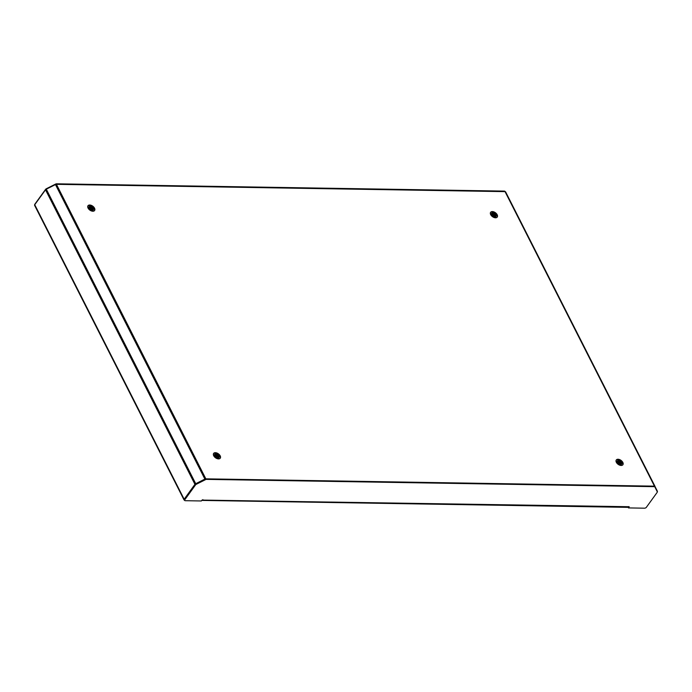 <?xml version="1.0" encoding="UTF-8"?>
<svg xmlns="http://www.w3.org/2000/svg" width="692" height="692" viewBox="0 0 692 692"><rect width="100%" height="100%" fill="white"/><g stroke="black" fill="none" stroke-linecap="round" stroke-linejoin="round"><path stroke-width="1.04" d="M497.055 217.271A4.074 2.439 35.9 0 0 496.856 215.177A4.074 2.439 35.9 0 0 493.742 212.409A4.074 2.439 35.9 0 0 490.498 212.53M497.167 214.736A4.074 2.439 35.9 0 0 493.854 211.89A4.074 2.439 35.9 0 0 490.637 212.297A4.074 2.439 35.9 0 0 490.697 214.632A4.074 2.439 35.9 0 0 494.01 217.478A4.074 2.439 35.9 0 0 497.237 217.072A4.074 2.439 35.9 0 0 497.167 214.736M622.705 464.946A4.074 2.439 35.9 0 0 622.506 462.853A4.074 2.439 35.9 0 0 619.392 460.085A4.074 2.439 35.9 0 0 616.148 460.206M622.826 462.412A4.074 2.439 35.9 0 0 619.513 459.566A4.074 2.439 35.9 0 0 616.287 459.972A4.074 2.439 35.9 0 0 616.356 462.308A4.074 2.439 35.9 0 0 619.669 465.154A4.074 2.439 35.9 0 0 622.887 464.747A4.074 2.439 35.9 0 0 622.826 462.412M220.065 458.389A4.074 2.439 35.9 0 0 219.866 456.288A4.074 2.439 35.9 0 0 216.752 453.519A4.074 2.439 35.9 0 0 213.508 453.649M220.186 455.846A4.074 2.439 35.9 0 0 216.873 453.001A4.074 2.439 35.9 0 0 213.646 453.407A4.074 2.439 35.9 0 0 213.707 455.743A4.074 2.439 35.9 0 0 217.029 458.588A4.074 2.439 35.9 0 0 220.246 458.182A4.074 2.439 35.9 0 0 220.186 455.846M94.415 210.714A4.074 2.439 35.9 0 0 94.207 208.612A4.074 2.439 35.9 0 0 91.102 205.844A4.074 2.439 35.9 0 0 87.858 205.974M94.527 208.18A4.074 2.439 35.9 0 0 91.214 205.325A4.074 2.439 35.9 0 0 87.996 205.732A4.074 2.439 35.9 0 0 88.057 208.067A4.074 2.439 35.9 0 0 91.37 210.922A4.074 2.439 35.9 0 0 94.596 210.506A4.074 2.439 35.9 0 0 94.527 208.18M56.424 184.323L205.844 478.847A1.358 0.709 153.1 0 0 204.893 479.089L195.715 483.708A1.358 0.709 153.1 0 0 194.945 484.331L184.15 499.252A1.358 0.709 153.1 0 0 184.02 499.883L34.6 205.36A1.358 0.709 153.1 0 1 34.73 204.728L45.525 189.807A1.358 0.709 153.1 0 1 46.295 189.184L55.472 184.574A1.358 0.709 153.1 0 1 56.424 184.323L505.039 191.632A1.358 0.709 -26.9 0 1 505.618 191.9L657.4 491.233A1.358 0.709 -26.9 0 1 657.288 491.83M184.02 499.883A1.358 0.709 153.1 0 0 184.522 500.152M205.844 478.847L654.459 486.156A1.358 0.709 -26.9 0 1 655.039 486.424L654.71 486.588M34.687 204.797A1.445 0.753 -26.9 0 1 34.851 204.192L34.963 204.408M504.944 191.39L504.944 191.399A1.445 0.753 153.1 0 0 504.944 191.39A1.445 0.753 153.1 0 0 504.33 191.104L56.606 183.812A1.445 0.753 -26.9 0 0 55.594 184.081L46.39 188.708A1.445 0.753 153.1 0 0 45.568 189.366L34.851 204.192M504.33 191.104L504.589 191.623L56.874 184.332L56.606 183.812M92.053 209.935L91.612 209.927M91.456 209.927L90.937 209.918M92.33 209.425L91.88 209.416M91.725 209.416L91.197 209.408M202.012 500.091A1.358 0.822 -89.1 0 0 202.54 500.428A1.358 0.822 -89.1 0 0 203.085 500.1L202.012 500.082L201.372 500.965L185.266 500.705A1.445 0.753 153.1 0 1 184.652 500.42L184.392 499.901A1.445 0.753 -26.9 0 1 184.53 499.226L195.256 484.409A1.445 0.753 -26.9 0 1 196.07 483.751L205.273 479.115A1.445 0.753 153.1 0 1 206.285 478.855L654.009 486.147A1.445 0.753 -26.9 0 1 654.623 486.433L657.262 491.77A1.445 0.753 -26.9 0 1 657.115 492.444L646.397 507.262A1.445 0.753 153.1 0 1 644.563 508.188L628.457 507.919L628.786 506.596M202.86 499.65L203.085 500.1L629.166 506.726L628.457 507.919M654.623 486.433L654.883 486.952A1.445 0.753 153.1 0 0 654.883 486.952A1.445 0.753 153.1 0 0 654.277 486.666L654.009 486.147M184.53 499.226L184.799 499.745L195.516 484.919A1.445 0.753 153.1 0 1 196.338 484.262L205.541 479.634A1.445 0.753 -26.9 0 1 206.553 479.374L654.277 486.666M184.799 499.745A1.445 0.753 153.1 0 0 184.652 500.42M628.016 507.028A1.358 0.822 90.9 0 1 627.471 507.348L202.54 500.428M92.962 210.368L92.814 209.036L89.925 206.493A2.716 1.626 -144.1 0 1 93.135 208.595A2.716 1.626 -144.1 0 1 93.178 210.152A2.716 1.626 -144.1 0 1 91.024 210.429A2.716 1.626 -144.1 0 1 88.818 208.526A2.716 1.626 -144.1 0 1 88.775 206.969A2.716 1.626 -144.1 0 1 89.925 206.493L93.057 208.707L93.109 210.238M88.654 207.193L91.405 207.617L92.737 209.148L92.901 210.411M88.585 207.488L91.084 208.058L92.633 210.541M88.593 207.41L91.162 207.955L92.711 210.515M88.593 207.834L90.764 208.5L92.287 210.619M88.585 207.738L90.842 208.396L92.382 210.602M88.697 208.257L90.444 208.941L91.846 210.619M88.662 208.145L90.522 208.828L91.967 210.627M88.983 208.811L91.223 210.498M88.887 208.655L91.405 210.541M89.571 209.512L90.392 210.126M90.816 206.7L92.59 207.981M90.505 207.142L92.27 208.422M93.005 209.641L93.135 210.195M90.185 207.574L91.95 208.863M89.865 208.015L91.629 209.304M89.545 208.456L91.318 209.745M89.225 208.898L90.998 210.186M92.892 209.209L93.169 210.117M495.602 216.933L495.455 215.601L492.566 213.058A2.716 1.626 -144.1 0 1 495.775 215.16A2.716 1.626 -144.1 0 1 495.818 216.717A2.716 1.626 -144.1 0 1 493.673 216.985A2.716 1.626 -144.1 0 1 491.458 215.091A2.716 1.626 -144.1 0 1 491.415 213.534A2.716 1.626 -144.1 0 1 492.566 213.058L495.697 215.264L495.749 216.795M491.294 213.75L494.045 214.183L495.377 215.705L495.55 216.968M491.225 214.044L493.725 214.624L495.273 217.098M491.233 213.966L493.803 214.511L495.351 217.072M491.233 214.39L493.405 215.065L494.927 217.176M491.225 214.304L493.483 214.952L495.022 217.167M491.346 214.823L493.085 215.506L494.486 217.176M491.303 214.702L493.171 215.394L494.607 217.184M491.623 215.376L493.863 217.054M491.528 215.221L494.045 217.106M492.211 216.068L493.033 216.683M493.465 213.257L495.23 214.537M493.145 213.698L494.91 214.978M495.654 216.198L495.775 216.76M492.825 214.139L494.59 215.42M492.505 214.581L494.27 215.861M492.185 215.022L493.958 216.302M491.874 215.454L493.638 216.743M495.533 215.774L495.809 216.683M621.252 464.609L621.105 463.277L618.224 460.734A2.716 1.626 -144.1 0 1 621.425 462.836A2.716 1.626 -144.1 0 1 621.468 464.393A2.716 1.626 -144.1 0 1 619.323 464.661A2.716 1.626 -144.1 0 1 617.108 462.758A2.716 1.626 -144.1 0 1 617.065 461.209A2.716 1.626 -144.1 0 1 618.224 460.734L621.347 462.939L621.407 464.47M616.953 461.426L619.695 461.858L621.027 463.381L621.2 464.643M616.875 461.72L619.375 462.299L620.932 464.773M616.892 461.642L619.452 462.187L621.001 464.747M616.883 462.066L619.055 462.74L620.586 464.851M616.875 461.979L619.141 462.628L620.681 464.842M616.996 462.498L618.743 463.173L620.136 464.851M616.953 462.377L618.821 463.069L620.266 464.86M617.281 463.052L619.522 464.73M617.186 462.887L619.703 464.782M617.869 463.744L618.691 464.358M619.115 460.933L620.88 462.213M618.795 461.374L620.56 462.654M621.304 463.874L621.425 464.436M618.475 461.815L620.248 463.095M618.155 462.256L619.928 463.536M617.844 462.688L619.608 463.977M617.524 463.13L619.288 464.418M621.182 463.45L621.459 464.358M218.611 458.043L218.464 456.711L215.575 454.168A2.716 1.626 -144.1 0 1 218.784 456.27A2.716 1.626 -144.1 0 1 218.828 457.827A2.716 1.626 -144.1 0 1 216.683 458.104A2.716 1.626 -144.1 0 1 214.468 456.201A2.716 1.626 -144.1 0 1 214.425 454.644A2.716 1.626 -144.1 0 1 215.575 454.168L218.707 456.383L218.767 457.905M214.312 454.869L217.054 455.293L218.387 456.824L218.56 458.087M214.235 455.163L216.734 455.734L218.283 458.216M214.252 455.077L216.812 455.63L218.361 458.191M214.243 455.509L216.414 456.175L217.945 458.294M214.235 455.414L216.492 456.063L218.032 458.277M214.356 455.933L216.094 456.616L217.496 458.294M214.312 455.82L216.181 456.504L217.617 458.303M214.641 456.486L216.881 458.165M214.537 456.331L217.054 458.216M215.221 457.187L216.042 457.801M216.475 454.376L218.24 455.656M216.155 454.808L217.919 456.097M218.663 457.317L218.784 457.87M215.835 455.249L217.599 456.538M215.515 455.691L217.288 456.979M215.203 456.132L216.968 457.421M214.883 456.573L216.648 457.862M218.542 456.884L218.819 457.793M195.81 483.898L46.295 189.184M204.979 479.271L55.472 184.574M505.039 191.632L654.459 486.156M34.73 204.728L184.15 499.252M45.525 189.807L194.945 484.331M195.516 484.919L195.256 484.409M206.553 479.374L206.285 478.855M629.097 507.046L628.872 506.596M196.338 484.262L196.07 483.751M205.541 479.634L205.273 479.115M505.618 191.9L655.039 486.424"/></g></svg>
